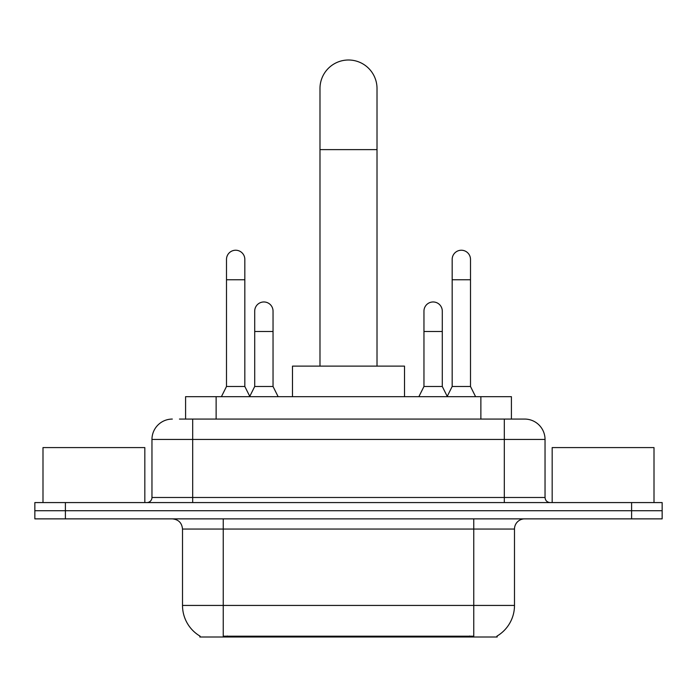 <?xml version="1.0" encoding="UTF-8"?>
<svg xmlns="http://www.w3.org/2000/svg" width="697" height="697" viewBox="0 0 697 697"><rect width="100%" height="100%" fill="white"/><g stroke="black" fill="none" stroke-linecap="round" stroke-linejoin="round"><path stroke-width="1.05" d="M185.585 419.071L185.585 396.671L511.415 396.671L511.415 419.071M497.179 635.995L497.179 636.997L199.821 636.997L199.821 635.995M200.126 636.178A35.643 35.643 0 0 1 182.509 605.432L223.24 605.432L223.24 636.178L473.76 636.178L473.76 605.432L514.491 605.432L514.491 529.049A10.185 10.185 0 0 1 524.675 518.873M182.509 605.432L182.509 529.049C181.908 522.863 178.51 519.474 172.325 518.873M496.874 636.178A35.643 35.643 0 0 0 514.491 605.432M65.396 502.572L662.15 502.572L662.15 510.718L34.85 510.718L34.85 518.873L65.396 518.873L65.396 510.718L34.85 510.718L34.85 502.572L65.396 502.572L65.396 510.718L662.15 510.718L662.15 518.873L65.396 518.873M179.922 419.071L524.675 419.071A20.37 20.37 0 0 1 545.037 439.441L545.037 497.484C545.342 500.577 547.04 502.276 550.133 502.572M179.46 419.071L192.694 419.071L192.694 439.441L151.963 439.441L151.963 497.484A5.088 5.088 0 0 1 146.867 502.572M172.325 419.071A20.37 20.37 0 0 0 151.963 439.441M545.037 439.441L504.306 439.441L504.306 419.071L524.675 419.071M144.828 502.572L144.828 447.587L42.996 447.587L42.996 502.572M654.004 502.572L654.004 447.587L552.172 447.587L552.172 502.572M319.984 366.117L319.984 88.519A28.516 28.516 0 0 1 348.5 60.003A28.516 28.516 0 0 1 377.016 88.519A28.516 28.516 0 0 0 348.5 60.003M377.016 366.117L377.016 88.519M404.513 396.671L404.513 366.117L292.487 366.117L292.487 396.671M221.411 396.671L226.499 386.486L244.83 386.486L249.927 396.671M244.83 386.486L244.83 259.397A9.166 9.166 0 0 0 235.664 250.232A9.166 9.166 0 0 1 236.239 250.249M226.499 386.486L226.499 279.758L244.83 279.758M226.499 279.758L226.499 259.397A9.166 9.166 0 0 1 235.664 250.232M447.073 396.671L452.17 386.486L470.501 386.486L475.589 396.671M470.501 386.486L470.501 259.397A9.166 9.166 0 0 0 461.336 250.232A9.166 9.166 0 0 1 461.911 250.249M452.17 386.486L452.17 279.758L470.501 279.758M452.17 279.758L452.17 259.397A9.166 9.166 0 0 1 461.336 250.232M249.77 396.366L254.71 386.486L273.041 386.486L278.129 396.671M273.041 386.486L273.041 311.123A9.166 9.166 0 0 0 264.451 301.984A9.166 9.166 0 0 1 273.041 311.123M254.71 386.486L254.71 331.493L273.041 331.493M254.71 331.493L254.71 311.123A9.166 9.166 0 0 1 264.451 301.984M418.871 396.671L423.959 386.486L442.29 386.486L447.23 396.366M442.29 386.486L442.29 311.123A9.166 9.166 0 0 0 433.7 301.984A9.166 9.166 0 0 1 442.29 311.123M423.959 386.486L423.959 331.493L442.29 331.493M423.959 331.493L423.959 311.123A9.166 9.166 0 0 1 433.7 301.984M469.682 636.997L469.682 635.995M227.318 636.997L227.318 635.995M216.131 419.071L216.131 396.671M480.869 419.071L480.869 396.671M473.76 518.873L473.76 529.049L182.509 529.049M514.491 529.049L473.76 529.049L473.76 605.432L223.24 605.432L223.24 518.873M631.604 518.873L631.604 502.572M192.694 502.572L192.694 497.484L545.037 497.484M151.963 497.484L192.694 497.484L192.694 439.441L504.306 439.441L504.306 502.572M319.984 149.62L377.016 149.62"/></g></svg>
